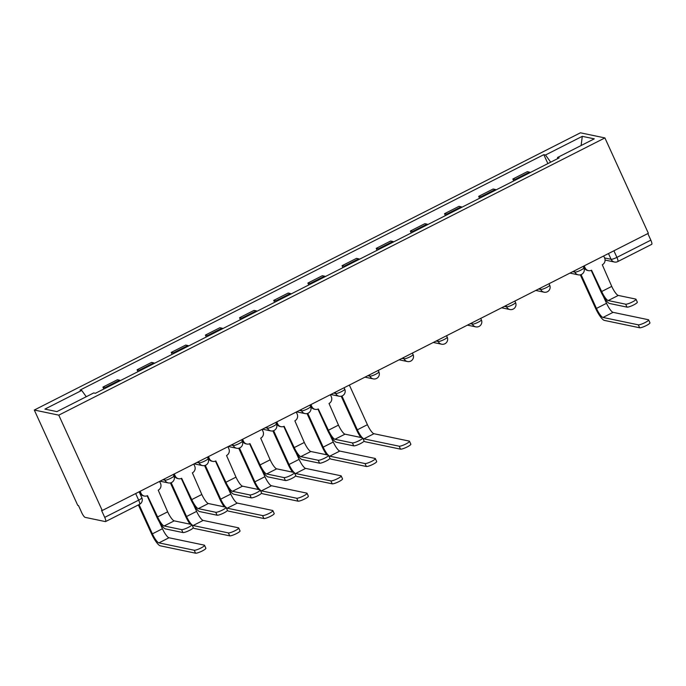 <?xml version="1.0" encoding="UTF-8"?>
<svg xmlns="http://www.w3.org/2000/svg" width="686" height="686" viewBox="0 0 686 686"><rect width="100%" height="100%" fill="white"/><g stroke="black" fill="none" stroke-linecap="round" stroke-linejoin="round"><path stroke-width="1.03" d="M135.665 493.551L138.666 500.145A5.042 1.158 -116.9 0 1 139.524 504.347L105.584 521.574A5.042 1.158 -116.9 0 1 105.361 521.592L85.158 517.373A5.042 1.158 -116.9 0 1 81.668 512.553L78.478 505.548L77.767 505.402L34.3 410.031L58.782 415.15L604.906 137.92L648.364 233.291L102.248 510.513L58.782 415.15M604.906 137.92L580.416 132.81L34.3 410.031M105.584 521.574A5.042 1.158 -116.9 0 0 104.726 517.373L138.666 500.145A5.042 0.892 -24.5 0 0 141.831 497.753L139.112 491.802M102.248 510.513L101.528 510.367L104.726 517.373M647.841 233.557L650.843 240.151A5.042 1.158 63.1 0 1 651.7 244.353L617.76 261.58A5.042 1.158 -116.9 0 0 616.903 257.379L650.843 240.151M530.304 172.52A11.602 2.658 -116.9 0 0 529.481 172.126L527.302 171.672L512.854 179.003L515.032 179.466A11.602 2.658 63.1 0 1 515.855 179.852M513.728 180.933L512.854 179.003M496.141 189.859A11.602 2.658 -116.9 0 0 495.326 189.465L493.148 189.01L478.691 196.35L480.869 196.805A11.602 2.658 63.1 0 1 481.692 197.199M479.574 198.271L478.691 196.35M461.987 207.198A11.602 2.658 -116.9 0 0 461.163 206.803L458.985 206.349L444.537 213.689L446.715 214.143A11.602 2.658 63.1 0 1 447.529 214.538M445.411 215.61L444.537 213.689M427.824 224.536A11.602 2.658 -116.9 0 0 427.001 224.15L424.823 223.696L410.374 231.028L412.552 231.482A11.602 2.658 63.1 0 1 413.375 231.877M411.248 232.948L410.374 231.028M393.661 241.884A11.602 2.658 -116.9 0 0 392.846 241.489L390.668 241.035L376.211 248.366L378.389 248.821A11.602 2.658 63.1 0 1 379.212 249.215M377.094 250.296L376.211 248.366M359.507 259.222A11.602 2.658 -116.9 0 0 358.684 258.828L356.506 258.373L342.057 265.705L344.235 266.159A11.602 2.658 63.1 0 1 345.049 266.554M342.931 267.634L342.057 265.705M325.344 276.561A11.602 2.658 -116.9 0 0 324.521 276.166L322.343 275.712L307.894 283.052L310.072 283.507A11.602 2.658 63.1 0 1 310.895 283.901M308.769 284.973L307.894 283.052M291.181 293.9A11.602 2.658 -116.9 0 0 290.367 293.505L288.189 293.051L273.731 300.391L275.909 300.845A11.602 2.658 63.1 0 1 276.732 301.24M274.614 302.312L273.731 300.391M257.027 311.238A11.602 2.658 -116.9 0 0 256.204 310.844L254.026 310.389L239.577 317.729L241.755 318.184A11.602 2.658 63.1 0 1 242.57 318.578M240.452 319.65L239.577 317.729M222.864 328.585A11.602 2.658 -116.9 0 0 222.041 328.191L219.863 327.736L205.414 335.068L207.592 335.523A11.602 2.658 63.1 0 1 208.415 335.917M206.289 336.998L205.414 335.068M188.701 345.924A11.602 2.658 -116.9 0 0 187.887 345.53L185.709 345.075L171.251 352.407L173.429 352.861A11.602 2.658 63.1 0 1 174.253 353.256M172.135 354.336L171.251 352.407M154.547 363.263A11.602 2.658 -116.9 0 0 153.724 362.868L151.546 362.414L137.097 369.754L139.275 370.208A11.602 2.658 63.1 0 1 140.09 370.594M137.972 371.675L137.097 369.754M120.384 380.601A11.602 2.658 -116.9 0 0 119.561 380.207L117.392 379.752L102.934 387.093L105.112 387.547A11.602 2.658 63.1 0 1 105.936 387.942M103.809 389.013L102.934 387.093M550.678 162.17L545.499 155.01L582.285 136.334L594.273 138.846L557.486 157.514L557.658 158.638M545.499 155.01L543.818 154.659L80.039 390.085L81.711 390.437L44.924 409.113L56.921 411.617L93.708 392.941L95.38 393.292L559.167 157.866L557.486 157.514M547.891 163.594L543.818 154.659M81.711 390.437L86.264 396.722M582.285 136.334L581.119 145.518M635.982 299.233L637.32 302.174A5.805 1.02 155.5 0 1 633.084 305.219A5.805 1.02 155.5 0 1 627.004 307.131L625.666 304.198A5.805 1.02 -24.5 0 0 631.746 302.277A5.805 1.02 -24.5 0 0 635.982 299.233A5.805 1.02 -24.5 0 0 635.742 299.079L618.283 295.434A9.458 2.169 63.1 0 1 611.749 286.405L602.291 264.77A5.042 4.828 101.8 0 0 604.615 258.022L603.68 255.981M591.203 270.378L600.747 291.318A12.742 2.924 -116.9 0 0 609.554 303.486L627.004 307.131M584.189 265.868L585.124 267.917A5.042 4.828 101.8 0 0 588.468 270.636L587.542 270.438A5.042 4.828 -78.2 0 1 584.198 267.72L583.512 266.219M588.468 270.636A5.042 4.828 101.8 0 0 591.564 270.215L601.673 291.516A9.458 2.169 63.1 0 0 608.216 300.554L625.666 304.198M648.613 319.865L649.951 322.806A5.805 1.02 155.5 0 1 645.715 325.85A5.805 1.02 155.5 0 1 639.635 327.771L638.297 324.83A5.805 1.02 -24.5 0 0 644.377 322.917A5.805 1.02 -24.5 0 0 648.613 319.865A5.805 1.02 -24.5 0 0 648.373 319.719L613.07 312.344A9.458 2.169 63.1 0 1 606.535 303.306L603.371 296.369M638.297 324.83L603.003 317.455A9.458 2.169 63.1 0 1 596.46 308.417L581.059 274.614M580.313 274.837L595.534 308.228A12.742 2.924 -116.9 0 0 604.34 320.396L639.635 327.771M362.705 437.951L364.043 440.892A5.805 1.02 155.5 0 1 359.798 443.936A5.805 1.02 155.5 0 1 353.727 445.857L352.39 442.916A5.805 1.02 -24.5 0 0 358.461 441.004A5.805 1.02 -24.5 0 0 362.705 437.951A5.805 1.02 -24.5 0 0 362.457 437.805L345.007 434.161A9.458 2.169 63.1 0 1 338.472 425.123L329.014 403.488A5.042 4.828 101.8 0 0 331.329 396.748L330.403 394.699M317.927 409.096L327.471 430.045A12.742 2.924 -116.9 0 0 336.277 442.213L353.727 445.857M310.912 404.594L311.847 406.635A5.042 4.828 101.8 0 0 315.191 409.353L314.265 409.165A5.042 4.828 -78.2 0 1 310.912 406.446L310.226 404.937M315.191 409.353A5.042 4.828 101.8 0 0 318.287 408.933L328.397 430.242A9.458 2.169 63.1 0 0 334.94 439.272L352.39 442.916M328.543 455.298L329.88 458.231A5.805 1.02 155.5 0 1 325.644 461.284A5.805 1.02 155.5 0 1 319.565 463.196L318.227 460.255A5.805 1.02 -24.5 0 0 324.307 458.342A5.805 1.02 -24.5 0 0 328.543 455.298A5.805 1.02 -24.5 0 0 328.302 455.144L310.852 451.499A9.458 2.169 63.1 0 1 304.31 442.461L294.851 420.827A5.042 4.828 101.8 0 0 297.175 414.087L296.241 412.037M283.764 426.443L293.308 447.383A12.742 2.924 -116.9 0 0 302.114 459.551L319.565 463.196M276.75 421.933L277.684 423.982A5.042 4.828 101.8 0 0 281.028 426.692L280.102 426.503A5.042 4.828 -78.2 0 1 276.758 423.785L276.072 422.276M281.028 426.692A5.042 4.828 101.8 0 0 284.124 426.272L294.234 447.581A9.458 2.169 63.1 0 0 300.777 456.61L318.227 460.255M294.388 472.637L295.726 475.57A5.805 1.02 155.5 0 1 291.481 478.622A5.805 1.02 155.5 0 1 285.41 480.534L284.064 477.602A5.805 1.02 -24.5 0 0 290.144 475.681A5.805 1.02 -24.5 0 0 294.388 472.637A5.805 1.02 -24.5 0 0 294.14 472.483L276.69 468.838A9.458 2.169 63.1 0 1 270.147 459.809L260.697 438.165A5.042 4.828 101.8 0 0 263.012 431.425L262.078 429.376M249.601 443.782L259.145 464.722A12.742 2.924 -116.9 0 0 267.952 476.89L285.41 480.534M242.595 439.272L243.521 441.321A5.042 4.828 101.8 0 0 246.874 444.039L245.948 443.842A5.042 4.828 -78.2 0 1 242.595 441.124L241.909 439.623M246.874 444.039A5.042 4.828 101.8 0 0 249.961 443.619L260.08 464.919A9.458 2.169 63.1 0 0 266.614 473.949L284.064 477.602M260.226 489.976L261.563 492.917A5.805 1.02 155.5 0 1 257.327 495.961A5.805 1.02 155.5 0 1 251.248 497.873L249.91 494.94A5.805 1.02 -24.5 0 0 255.981 493.02A5.805 1.02 -24.5 0 0 260.226 489.976A5.805 1.02 -24.5 0 0 259.977 489.83L242.527 486.177A9.458 2.169 63.1 0 1 235.993 477.147L226.534 455.513A5.042 4.828 101.8 0 0 228.85 448.764L227.924 446.723M215.447 461.121L224.991 482.061A12.742 2.924 -116.9 0 0 233.797 494.229L251.248 497.873M208.433 456.61L209.367 458.66A5.042 4.828 101.8 0 0 212.711 461.378L211.785 461.181A5.042 4.828 -78.2 0 1 208.441 458.462L207.747 456.962M212.711 461.378A5.042 4.828 101.8 0 0 215.807 460.958L225.917 482.258A9.458 2.169 63.1 0 0 232.46 491.296L249.91 494.94M226.063 507.314L227.4 510.255A5.805 1.02 155.5 0 1 223.164 513.3A5.805 1.02 155.5 0 1 217.085 515.22L215.747 512.279A5.805 1.02 -24.5 0 0 221.827 510.367A5.805 1.02 -24.5 0 0 226.063 507.314A5.805 1.02 -24.5 0 0 225.823 507.168L208.373 503.524A9.458 2.169 63.1 0 1 201.83 494.486L192.372 472.851A5.042 4.828 101.8 0 0 194.695 466.103L193.761 464.062M181.284 478.459L190.828 499.408A12.742 2.924 -116.9 0 0 199.635 511.567L217.085 515.22M174.27 473.957L175.204 475.998A5.042 4.828 101.8 0 0 178.549 478.717L177.623 478.519A5.042 4.828 -78.2 0 1 174.278 475.81L173.592 474.3M178.549 478.717A5.042 4.828 101.8 0 0 181.644 478.296L191.754 499.597A9.458 2.169 63.1 0 0 198.297 508.635L215.747 512.279M409.499 441.252L410.837 444.185A5.805 1.02 155.5 0 1 406.592 447.229A5.805 1.02 155.5 0 1 400.521 449.15L399.183 446.209A5.805 1.02 -24.5 0 0 405.255 444.296A5.805 1.02 -24.5 0 0 409.499 441.252A5.805 1.02 -24.5 0 0 409.25 441.098L373.956 433.724A9.458 2.169 63.1 0 1 367.413 424.694L349.363 385.078M362.371 437.788A9.458 2.169 63.1 0 1 357.346 429.805L341.937 395.994M341.199 396.216L356.411 429.608A12.742 2.924 -116.9 0 0 360.845 437.471M364.026 441.124A12.742 2.924 -116.9 0 0 365.218 441.775L400.521 449.15M399.183 446.209L363.88 438.834A9.458 2.169 63.1 0 1 362.817 438.208M375.336 458.591L376.674 461.524A5.805 1.02 155.5 0 1 372.438 464.576A5.805 1.02 155.5 0 1 366.358 466.489L365.021 463.547A5.805 1.02 -24.5 0 0 371.092 461.635A5.805 1.02 -24.5 0 0 375.336 458.591A5.805 1.02 -24.5 0 0 375.096 458.437L339.793 451.062A9.458 2.169 63.1 0 1 333.259 442.033L330.095 435.096M328.208 455.127A9.458 2.169 63.1 0 1 323.183 447.143L307.774 413.341M307.036 413.555L322.257 446.946A12.742 2.924 -116.9 0 0 326.682 454.809M329.863 458.462A12.742 2.924 -116.9 0 0 331.064 459.114L366.358 466.489M365.021 463.547L329.726 456.181A9.458 2.169 63.1 0 1 328.663 455.547M341.174 475.93L342.52 478.862A5.805 1.02 155.5 0 1 338.275 481.915A5.805 1.02 155.5 0 1 332.195 483.827L330.858 480.895A5.805 1.02 -24.5 0 0 336.937 478.974A5.805 1.02 -24.5 0 0 341.174 475.93A5.805 1.02 -24.5 0 0 340.933 475.775L305.639 468.401A9.458 2.169 63.1 0 1 299.096 459.371L295.932 452.434M294.045 472.465A9.458 2.169 63.1 0 1 289.02 464.482L273.62 430.679M272.882 430.894L288.094 464.293A12.742 2.924 -116.9 0 0 292.519 472.148M295.7 475.801A12.742 2.924 -116.9 0 0 296.901 476.453L332.195 483.827M330.858 480.895L295.563 473.52A9.458 2.169 63.1 0 1 294.5 472.894M307.019 493.268L308.357 496.21A5.805 1.02 155.5 0 1 304.112 499.254A5.805 1.02 155.5 0 1 298.041 501.166L296.704 498.233A5.805 1.02 -24.5 0 0 302.775 496.312A5.805 1.02 -24.5 0 0 307.019 493.268A5.805 1.02 -24.5 0 0 306.771 493.123L271.476 485.748A9.458 2.169 63.1 0 1 264.933 476.71L261.778 469.773M259.891 489.804A9.458 2.169 63.1 0 1 254.866 481.821L239.457 448.018M238.719 448.241L253.94 481.632A12.742 2.924 -116.9 0 0 258.365 489.487M261.546 493.14A12.742 2.924 -116.9 0 0 262.738 493.791L298.041 501.166M296.704 498.233L261.4 490.859A9.458 2.169 63.1 0 1 260.337 490.233M272.856 510.607L274.194 513.548A5.805 1.02 155.5 0 1 269.958 516.592A5.805 1.02 155.5 0 1 263.878 518.513L262.541 515.572A5.805 1.02 -24.5 0 0 268.62 513.66A5.805 1.02 -24.5 0 0 272.856 510.607A5.805 1.02 -24.5 0 0 272.616 510.461L237.313 503.087A9.458 2.169 63.1 0 1 230.779 494.049L227.615 487.111M225.728 507.143A9.458 2.169 63.1 0 1 220.703 499.168L205.294 465.357M204.557 465.58L219.777 498.971A12.742 2.924 -116.9 0 0 224.202 506.825M227.383 510.487A12.742 2.924 -116.9 0 0 228.584 511.139L263.878 518.513M262.541 515.572L227.246 508.197A9.458 2.169 63.1 0 1 226.183 507.571M238.694 527.946L240.04 530.887A5.805 1.02 155.5 0 1 235.795 533.931A5.805 1.02 155.5 0 1 229.716 535.852L228.378 532.911A5.805 1.02 -24.5 0 0 234.458 530.998A5.805 1.02 -24.5 0 0 238.694 527.946A5.805 1.02 -24.5 0 0 238.454 527.8L203.159 520.425A9.458 2.169 63.1 0 1 196.616 511.387L193.452 504.45M191.566 524.49A9.458 2.169 63.1 0 1 186.541 516.507L171.14 482.695M170.402 482.918L185.614 516.309A12.742 2.924 -116.9 0 0 190.039 524.164M193.22 527.826A12.742 2.924 -116.9 0 0 194.421 528.477L229.716 535.852M228.378 532.911L193.083 525.536A9.458 2.169 63.1 0 1 192.02 524.91M191.909 524.653L193.246 527.594A5.805 1.02 155.5 0 1 189.002 530.638A5.805 1.02 155.5 0 1 182.93 532.559L181.593 529.618A5.805 1.02 -24.5 0 0 187.664 527.706A5.805 1.02 -24.5 0 0 191.909 524.653A5.805 1.02 -24.5 0 0 191.66 524.507L174.21 520.863A9.458 2.169 63.1 0 1 167.667 511.825L158.217 490.19A5.042 4.828 101.8 0 0 160.533 483.45L159.598 481.401M147.121 495.798L156.665 516.747A12.742 2.924 -116.9 0 0 165.472 528.915L182.93 532.559M140.115 491.296L141.042 493.337A5.042 4.828 101.8 0 0 144.394 496.055L143.468 495.858A5.042 4.828 -78.2 0 1 140.115 493.148L139.429 491.639M144.394 496.055A5.042 4.828 101.8 0 0 147.481 495.635L157.6 516.935A9.458 2.169 63.1 0 0 164.134 525.973L181.593 529.618M204.539 545.293L205.877 548.225A5.805 1.02 155.5 0 1 201.633 551.278A5.805 1.02 155.5 0 1 195.561 553.19L194.224 550.249A5.805 1.02 -24.5 0 0 200.295 548.337A5.805 1.02 -24.5 0 0 204.539 545.293A5.805 1.02 -24.5 0 0 204.291 545.138L168.996 537.764A9.458 2.169 63.1 0 1 162.453 528.735L159.298 521.789M194.224 550.249L158.92 542.875A9.458 2.169 63.1 0 1 152.386 533.845L139.052 504.587M138.366 504.93L151.46 533.648A12.742 2.924 -116.9 0 0 160.267 545.816L195.561 553.19M162.831 479.763L164.957 480.209A5.042 0.892 -24.5 0 0 170.763 478.279A5.042 0.892 -24.5 0 0 173.927 475.895L173.275 474.463M196.985 462.424L199.12 462.87A5.042 0.892 -24.5 0 0 204.925 460.941A5.042 0.892 -24.5 0 0 208.09 458.548L207.438 457.116M231.148 445.085L233.274 445.531A5.042 0.892 -24.5 0 0 239.088 443.602A5.042 0.892 -24.5 0 0 242.252 441.209L241.592 439.777M265.31 427.738L267.437 428.184A5.042 0.892 -24.5 0 0 273.242 426.263A5.042 0.892 -24.5 0 0 276.407 423.871L275.755 422.439M299.465 410.4L301.6 410.845A5.042 0.892 -24.5 0 0 307.405 408.925A5.042 0.892 -24.5 0 0 310.569 406.532L309.918 405.1M333.628 393.061L335.754 393.507A5.042 0.892 -24.5 0 0 341.568 391.586A5.042 0.892 -24.5 0 0 344.732 389.194L344.072 387.762M367.79 375.722L369.917 376.168A5.042 0.892 -24.5 0 0 375.722 374.239A5.042 0.892 -24.5 0 0 378.886 371.855L378.235 370.414M401.945 358.384L404.08 358.829A5.042 0.892 -24.5 0 0 409.885 356.9A5.042 0.892 -24.5 0 0 413.049 354.508L412.397 353.076M436.107 341.045L438.234 341.482A5.042 0.892 -24.5 0 0 444.048 339.561A5.042 0.892 -24.5 0 0 447.212 337.169L446.552 335.737M470.27 323.698L472.397 324.144A5.042 0.892 -24.5 0 0 478.202 322.223A5.042 0.892 -24.5 0 0 481.366 319.83L480.715 318.398M504.424 306.359L506.56 306.805A5.042 0.892 -24.5 0 0 512.365 304.884A5.042 0.892 -24.5 0 0 515.529 302.492L514.877 301.06M538.587 289.02L540.714 289.466A5.042 0.892 -24.5 0 0 546.528 287.537A5.042 0.892 -24.5 0 0 549.683 285.153L549.032 283.712M572.741 271.682L574.877 272.128A5.042 0.892 -24.5 0 0 580.682 270.198A5.042 0.892 -24.5 0 0 583.846 267.806L583.194 266.374M604.572 257.945L611.097 259.308A5.042 0.892 -24.5 0 0 616.903 257.379L613.901 250.793M608.473 253.546L611.097 259.308A5.042 4.828 -78.2 0 0 614.442 262.018A5.042 5.042 0 0 0 617.76 261.58M164.391 478.965L164.957 480.209A5.042 4.828 101.8 0 0 168.31 482.927A5.042 5.042 0 0 0 173.927 475.895M198.554 461.627L199.12 462.87A5.042 4.828 101.8 0 0 202.464 465.588A5.042 5.042 0 0 0 208.09 458.548M232.717 444.288L233.274 445.531A5.042 4.828 101.8 0 0 236.627 448.241A5.042 5.042 0 0 0 242.252 441.209M266.871 426.949L267.437 428.184A5.042 4.828 101.8 0 0 270.781 430.902A5.042 5.042 0 0 0 276.407 423.871M301.034 409.611L301.6 410.845A5.042 4.828 101.8 0 0 304.944 413.564A5.042 5.042 0 0 0 310.569 406.532M335.188 392.263L335.754 393.507A5.042 4.828 101.8 0 0 339.107 396.225A5.042 5.042 0 0 0 344.732 389.194M369.351 374.925L369.917 376.168A5.042 4.828 101.8 0 0 373.261 378.886A5.042 5.042 0 0 0 378.886 371.855M403.514 357.586L404.08 358.829A5.042 4.828 101.8 0 0 407.424 361.539A5.042 5.042 0 0 0 413.049 354.508M437.668 340.247L438.234 341.482A5.042 4.828 101.8 0 0 441.587 344.2A5.042 5.042 0 0 0 447.212 337.169M471.831 322.909L472.397 324.144A5.042 4.828 101.8 0 0 475.741 326.862A5.042 5.042 0 0 0 481.366 319.83M505.994 305.57L506.56 306.805A5.042 4.828 101.8 0 0 509.904 309.523A5.042 5.042 0 0 0 515.529 302.492M540.148 288.223L540.714 289.466A5.042 4.828 101.8 0 0 544.067 292.185A5.042 5.042 0 0 0 549.683 285.153M574.311 270.884L574.877 272.128A5.042 4.828 101.8 0 0 578.221 274.837A5.042 5.042 0 0 0 583.846 267.806M139.275 370.208L153.724 362.868M173.429 352.861L187.887 345.53M207.592 335.523L222.041 328.191M241.755 318.184L256.204 310.844M275.909 300.845L290.367 293.505M310.072 283.507L324.521 276.166M344.235 266.159L358.684 258.828M378.389 248.821L392.846 241.489M412.552 231.482L427.001 224.15M446.715 214.143L461.163 206.803M480.869 196.805L495.326 189.465M515.032 179.466L529.481 172.126M105.112 387.547L119.561 380.207M611.749 286.405L601.673 291.516M585.124 267.917L584.198 267.72M618.283 295.434L608.216 300.554M596.46 308.417L606.535 303.306M603.003 317.455L613.07 312.344M338.472 425.123L328.397 430.242M311.847 406.635L310.912 406.446M345.007 434.161L334.94 439.272M304.31 442.461L294.234 447.581M277.684 423.982L276.758 423.785M310.852 451.499L300.777 456.61M270.147 459.809L260.08 464.919M243.521 441.321L242.595 441.124M276.69 468.838L266.614 473.949M235.993 477.147L225.917 482.258M209.367 458.66L208.441 458.462M242.527 486.177L232.46 491.296M201.83 494.486L191.754 499.597M175.204 475.998L174.278 475.81M208.373 503.524L198.297 508.635M357.346 429.805L367.413 424.694M363.88 438.834L373.956 433.724M323.183 447.143L333.259 442.033M329.726 456.181L339.793 451.062M289.02 464.482L299.096 459.371M295.563 473.52L305.639 468.401M254.866 481.821L264.933 476.71M261.4 490.859L271.476 485.748M220.703 499.168L230.779 494.049M227.246 508.197L237.313 503.087M186.541 516.507L196.616 511.387M193.083 525.536L203.159 520.425M167.667 511.825L157.6 516.935M141.042 493.337L140.115 493.148M174.21 520.863L164.134 525.973M152.386 533.845L162.453 528.735M158.92 542.875L168.996 537.764M569.929 273.105L578.221 274.837M535.775 290.452L544.067 292.185M501.612 307.791L509.904 309.523M467.449 325.13L475.741 326.862M433.295 342.468L441.587 344.2M399.132 359.807L407.424 361.539M364.969 377.154L373.261 378.886M330.815 394.493L339.107 396.225M296.652 411.832L304.944 413.564M262.489 429.17L270.781 430.902M228.335 446.509L236.627 448.241M194.172 463.847L202.464 465.588M160.01 481.195L168.31 482.927M139.524 504.347A5.042 5.042 0 0 0 141.831 497.753M614.442 262.018L605.069 260.063"/></g></svg>
